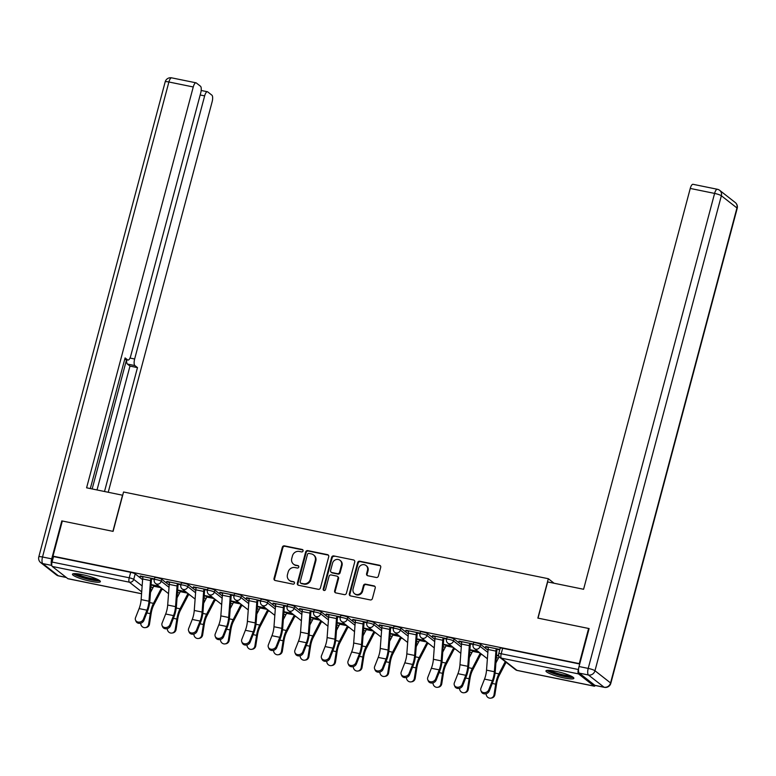 <?xml version="1.0" encoding="UTF-8"?>
<svg xmlns="http://www.w3.org/2000/svg" width="776" height="776" viewBox="0 0 776 776"><rect width="100%" height="100%" fill="white"/><g stroke="black" fill="none" stroke-linecap="round" stroke-linejoin="round"><path stroke-width="1.16" d="M303.067 550.931A1.271 1.174 -51.9 0 0 302.223 549.486L284.462 545.858A1.814 1.678 -51.9 0 0 282.328 547.245L274.025 578.44A1.814 1.678 -51.9 0 0 275.238 580.516L292.998 584.144A1.271 1.174 -51.9 0 0 294.104 581.932A1.271 1.174 -51.9 0 0 293.648 581.719L291.349 581.253A5.81 5.383 -51.9 0 1 287.469 574.609L288.168 572.009A5.81 5.383 -51.9 0 1 294.987 567.557L297.286 568.022A1.271 1.174 -51.9 0 0 298.391 565.811A1.271 1.174 -51.9 0 0 297.935 565.597L295.637 565.132A5.81 5.383 -51.9 0 1 291.757 558.487L292.455 555.888A5.81 5.383 -51.9 0 1 299.274 551.435L301.573 551.911A1.271 1.174 -51.9 0 0 303.067 550.931M302.921 549.951A1.271 1.174 -51.9 0 0 302.776 549.912L285.005 546.285A1.814 1.678 -51.9 0 0 282.881 547.681L274.578 578.877A1.814 1.678 -51.9 0 0 274.879 580.399M294.346 582.194A1.271 1.174 -51.9 0 0 294.191 582.145L291.349 581.253M298.634 566.073A1.271 1.174 -51.9 0 0 298.479 566.034L295.637 565.132M82.12 574.57A14.434 2.289 -165.1 0 0 72.469 574.221A14.434 2.289 -165.1 0 0 90.714 581.302A14.434 2.289 -165.1 0 0 100.366 581.651A14.434 2.289 -165.1 0 0 82.12 574.57M555.616 671.25A14.434 2.289 -165.1 0 0 545.955 670.9A14.434 2.289 -165.1 0 0 564.2 677.972A14.434 2.289 -165.1 0 0 573.852 678.321A14.434 2.289 -165.1 0 0 555.616 671.25M376.253 577.48A1.814 1.678 -51.9 0 0 378.387 576.083L380.715 567.334A1.814 1.678 -51.9 0 0 379.503 565.258L359.773 561.232A1.814 1.678 -51.9 0 0 357.639 562.619L349.336 593.824A1.814 1.678 -51.9 0 0 350.548 595.9L370.278 599.926A1.814 1.678 -51.9 0 0 372.412 598.529L375.225 587.956A1.814 1.678 -51.9 0 0 374.013 585.89L365.574 584.163A1.814 1.678 -51.9 0 0 363.44 585.55L362.043 590.798A4.86 4.501 -51.9 0 1 354.574 593.708A4.86 4.501 -51.9 0 1 353.099 588.974L358.56 568.43A4.86 4.501 -51.9 0 1 366.029 565.52A4.86 4.501 -51.9 0 1 367.504 570.253L366.592 573.677A1.814 1.678 -51.9 0 0 367.805 575.753L376.253 577.48M52.972 556.149L62.322 521.006L113.083 531.366L123.559 491.994L548.331 578.721L537.855 618.103L588.615 628.463L579.265 663.606L52.972 556.149L53.525 556.576L52.07 562.047L129.223 577.8A3.705 0.582 14.9 0 1 133.734 579.362L142.144 585.958M328.723 556.722A1.814 1.678 -51.9 0 0 327.511 554.646L307.781 550.62A1.814 1.678 -51.9 0 0 305.647 552.008L297.344 583.203A1.814 1.678 -51.9 0 0 298.556 585.279L318.286 589.304A1.814 1.678 -51.9 0 0 320.42 587.917L328.723 556.722M333.777 555.926L353.507 559.952A1.814 1.678 -51.9 0 1 354.719 562.028L346.416 593.223A1.814 1.678 -51.9 0 1 344.282 594.62L335.843 592.893A1.814 1.678 -51.9 0 1 334.631 590.817L337.996 578.168A1.814 1.678 -51.9 0 0 336.784 576.093L331.187 574.948A1.814 1.678 -51.9 0 0 329.053 576.335L325.542 589.508A1.271 1.174 -51.9 0 1 323.592 590.274A1.271 1.174 -51.9 0 1 323.204 589.033L331.643 557.313A1.814 1.678 -51.9 0 1 333.777 555.926L353.507 559.952M150.893 587.073L153.047 587.51M161.932 589.323L163.406 589.624M177.461 592.495L179.615 592.932M188.5 594.746L189.974 595.047M204.03 597.918L206.183 598.364M215.068 600.178L216.543 600.478M230.608 603.34L232.761 603.786M241.646 605.6L243.111 605.901M257.176 608.772L259.329 609.208M268.215 611.022L269.689 611.323M283.744 614.194L285.898 614.631M294.783 616.445L296.257 616.745M310.313 619.617L312.466 620.063M321.351 621.877L322.826 622.177M336.881 625.049L339.034 625.485M347.92 627.299L349.394 627.6M363.449 630.471L365.603 630.907M374.488 632.721L375.962 633.022M390.027 635.893L392.171 636.33M401.056 638.144L402.531 638.444M416.596 641.315L418.749 641.762M427.634 643.576L429.109 643.876M443.164 646.747L445.317 647.184M454.202 648.998L455.677 649.299M469.732 652.17L471.886 652.606M480.771 654.42L482.245 654.721M496.3 657.592L498.454 658.038M578.634 668.466L578.353 669.504A3.705 1.271 101.5 0 0 578.518 673.898L594.096 686.1A3.705 1.271 101.5 0 0 594.3 686.197A3.705 1.271 101.5 0 0 595.279 685.489M53.525 556.576L130.678 572.329A3.705 0.582 14.9 0 1 135.189 573.891L142.619 579.701M68.23 578.731A3.705 1.271 -78.5 0 1 68.007 578.741A3.705 1.271 -78.5 0 1 67.813 578.644L52.225 566.441A3.705 1.271 -78.5 0 1 52.07 562.047M181.012 584.328L166.791 581.428M207.58 589.75L193.36 586.85M234.158 595.182L219.928 592.272M260.726 600.605L246.496 597.695M287.295 606.027L273.065 603.127M313.863 611.449L299.633 608.549M340.431 616.881L326.211 613.971M367 622.303L352.779 619.403M393.568 627.726L379.348 624.825M420.146 633.148L405.916 630.248M446.714 638.58L432.484 635.67M473.282 644.002L459.053 641.102M499.851 649.425L485.63 646.524M480.596 644.41L480.082 646.36A3.705 0.582 14.9 0 0 476.192 644.934A3.705 0.582 14.9 0 0 473.098 644.71L473.612 642.761A3.705 0.582 -165.1 0 1 476.706 642.994A3.705 0.582 -165.1 0 1 480.596 644.41L488.026 650.23M454.028 638.987L453.504 640.928A3.705 0.582 14.9 0 0 449.614 639.511A3.705 0.582 14.9 0 0 446.52 639.278L447.044 637.338A3.705 0.582 -165.1 0 1 450.138 637.562A3.705 0.582 -165.1 0 1 454.028 638.987L461.458 644.808M427.45 633.565L426.936 635.505A3.705 0.582 14.9 0 0 423.046 634.079A3.705 0.582 14.9 0 0 419.952 633.856L420.476 631.916A3.705 0.582 -165.1 0 1 423.57 632.139A3.705 0.582 -165.1 0 1 427.45 633.565L434.88 639.375M400.882 628.133L400.368 630.083A3.705 0.582 14.9 0 0 396.478 628.657A3.705 0.582 14.9 0 0 393.384 628.434L393.898 626.494A3.705 0.582 -165.1 0 1 396.992 626.717A3.705 0.582 -165.1 0 1 400.882 628.133L408.312 633.953M374.313 622.711L373.799 624.651A3.705 0.582 14.9 0 0 369.91 623.235A3.705 0.582 14.9 0 0 366.815 623.012L367.329 621.062A3.705 0.582 -165.1 0 1 370.424 621.295A3.705 0.582 -165.1 0 1 374.313 622.711L381.743 628.531M347.745 617.289L347.231 619.229A3.705 0.582 14.9 0 0 343.341 617.812A3.705 0.582 14.9 0 0 340.247 617.58L340.761 615.64A3.705 0.582 -165.1 0 1 343.855 615.863A3.705 0.582 -165.1 0 1 347.745 617.289L355.175 623.109M321.177 611.866L320.663 613.806A3.705 0.582 14.9 0 0 316.773 612.38A3.705 0.582 14.9 0 0 313.679 612.157L314.193 610.217A3.705 0.582 -165.1 0 1 317.287 610.44A3.705 0.582 -165.1 0 1 321.177 611.866L328.607 617.677M294.608 606.434L294.085 608.384A3.705 0.582 14.9 0 0 290.195 606.958A3.705 0.582 14.9 0 0 287.101 606.735L287.624 604.795A3.705 0.582 -165.1 0 1 290.719 605.018A3.705 0.582 -165.1 0 1 294.608 606.434L302.039 612.254M268.04 601.012L267.516 602.952A3.705 0.582 14.9 0 0 263.627 601.536A3.705 0.582 14.9 0 0 260.532 601.303L261.056 599.363A3.705 0.582 -165.1 0 1 264.15 599.596A3.705 0.582 -165.1 0 1 268.04 601.012L275.461 606.832M241.462 595.59L240.948 597.53A3.705 0.582 14.9 0 0 237.058 596.104A3.705 0.582 14.9 0 0 233.964 595.881L234.478 593.941A3.705 0.582 -165.1 0 1 237.572 594.164A3.705 0.582 -165.1 0 1 241.462 595.59L248.892 601.41M214.894 590.167L214.38 592.107A3.705 0.582 14.9 0 0 210.49 590.682A3.705 0.582 14.9 0 0 207.396 590.458L207.91 588.518A3.705 0.582 -165.1 0 1 211.004 588.741A3.705 0.582 -165.1 0 1 214.894 590.167L222.324 595.978M188.326 584.735L187.811 586.675A3.705 0.582 14.9 0 0 183.922 585.259A3.705 0.582 14.9 0 0 180.827 585.036L181.341 583.086A3.705 0.582 -165.1 0 1 184.436 583.319A3.705 0.582 -165.1 0 1 188.326 584.735L195.756 590.555M161.757 579.313L161.243 581.253A3.705 0.582 14.9 0 0 157.353 579.837A3.705 0.582 14.9 0 0 154.259 579.604L154.773 577.664A3.705 0.582 -165.1 0 1 157.868 577.887A3.705 0.582 -165.1 0 1 161.757 579.313L169.187 585.133M548.331 578.721L554.122 583.261M154.443 578.906L140.223 575.996M496.514 655.594L498.9 656.089M151.107 585.075L153.958 585.657M177.675 590.497L180.527 591.079M204.253 595.919L207.095 596.502M230.821 601.351L233.663 601.933M257.389 606.774L260.232 607.356M283.958 612.196L286.81 612.778M310.526 617.628L313.378 618.2M337.094 623.05L339.946 623.632M363.672 628.473L366.514 629.055M390.241 633.895L393.083 634.477M416.809 639.327L419.651 639.909M443.377 644.749L446.229 645.331M469.946 650.172L472.797 650.754M159.061 586.22L151.077 584.59M140.097 576.452L142.968 577.034M151.621 578.809L154.327 579.352M579.691 664.004L502.654 648.28A3.705 0.582 -165.1 0 0 500.18 648.193L498.725 653.664A3.705 0.582 14.9 0 1 501.199 653.751L578.353 669.504M166.665 581.874L169.537 582.466M178.189 584.231L180.895 584.784M185.629 591.642L177.646 590.012M193.234 587.306L196.105 587.888M204.757 589.653L207.464 590.206M212.197 597.064L204.224 595.444M219.812 592.728L222.683 593.31M231.326 595.076L234.032 595.628M238.766 602.496L230.792 600.866M246.38 598.15L249.251 598.742M257.894 600.508L260.6 601.06M265.334 607.918L257.36 606.289M272.948 603.573L275.82 604.164M276.217 646.408L279.787 637.309A11.475 3.938 -78.5 0 0 281.804 628.337L283.356 607.695A4.627 1.591 101.5 0 1 283.754 605.338L275.926 603.738A4.627 1.591 101.5 0 0 275.519 606.095L273.976 626.736A11.475 3.938 -78.5 0 1 271.949 635.709L268.38 644.808A4.258 3.56 -22.4 0 0 268.36 647.232A4.258 3.56 -22.4 0 0 272.269 649.25A4.258 3.56 -22.4 0 0 276.217 646.408L276.712 647.62L280.291 638.532A13.881 4.763 101.5 0 0 282.736 627.668L284.278 607.026A2.221 0.766 -78.5 0 1 284.472 605.901L287.168 606.483M291.902 613.341L283.929 611.711M299.517 609.005L302.388 609.587M302.504 609.131L302.495 609.16A4.627 1.591 101.5 0 0 302.087 611.517L300.545 632.159A11.475 3.938 -78.5 0 1 298.517 641.141L294.948 650.23A4.258 3.56 -22.4 0 0 294.928 652.655A4.258 3.56 -22.4 0 0 298.838 654.682A4.258 3.56 -22.4 0 0 302.785 651.83L303.28 653.053L306.86 643.954A13.881 4.763 101.5 0 0 309.304 633.09L310.846 612.458A2.221 0.766 -78.5 0 1 311.04 611.323L313.746 611.905M318.48 618.773L310.497 617.143M326.085 614.427L328.956 615.009M337.608 616.774L340.315 617.327M345.048 624.195L337.065 622.565M352.653 619.849L355.524 620.441M364.177 622.207L366.883 622.759M371.617 629.617L363.643 627.988M379.231 625.281L382.093 625.863M390.745 627.629L393.451 628.182M398.185 635.04L390.212 633.41M405.8 630.704L408.671 631.286M417.313 633.051L420.02 633.604M424.753 640.472L416.78 638.842M432.368 636.126L435.239 636.718M443.882 638.483L446.588 639.036M451.322 645.894L443.348 644.264M458.936 641.548L461.807 642.14M462.205 684.383L465.775 675.285A11.475 3.938 -78.5 0 0 467.792 666.312L469.344 645.671A4.627 1.591 101.5 0 1 469.752 643.314L461.914 641.713A4.627 1.591 101.5 0 0 461.507 644.07L459.964 664.712A11.475 3.938 -78.5 0 1 457.937 673.684L454.367 682.783A4.258 3.56 -22.4 0 0 454.348 685.208A4.258 3.56 -22.4 0 0 458.257 687.226A4.258 3.56 -22.4 0 0 462.205 684.383L462.7 685.596L466.279 676.507A13.881 4.763 101.5 0 0 468.723 665.643L470.266 645.002A2.221 0.766 -78.5 0 1 470.46 643.876L473.166 644.458M477.9 651.316L469.916 649.687M485.504 646.98L488.376 647.562M488.492 647.106L488.482 647.135A4.627 1.591 101.5 0 0 488.075 649.493L486.533 670.134A11.475 3.938 -78.5 0 1 484.515 679.116L480.936 688.205A4.258 3.56 -22.4 0 0 480.916 690.63A4.258 3.56 -22.4 0 0 484.825 692.648A4.258 3.56 -22.4 0 0 488.773 689.806L489.278 691.028L492.847 681.929A13.881 4.763 101.5 0 0 495.292 671.065L496.844 650.433A2.221 0.766 -78.5 0 1 497.028 649.299L499.734 649.881M498.725 655.575L496.485 655.119M293.522 564.162L294.075 564.588A5.81 5.383 -51.9 0 0 296.19 565.558M289.235 580.283L289.787 580.71A5.81 5.383 -51.9 0 0 291.892 581.68M328.413 555.189A1.814 1.678 -51.9 0 0 328.054 555.073L308.334 551.047A1.814 1.678 -51.9 0 0 306.2 552.434L297.897 583.639A1.814 1.678 -51.9 0 0 298.197 585.162M308.974 553.414A1.271 1.174 -51.9 0 0 307.48 554.394L300.196 581.777A1.271 1.174 -51.9 0 0 301.04 583.232L303.464 583.727A5.81 5.383 -51.9 0 0 310.293 579.274L315.269 560.553A5.81 5.383 -51.9 0 0 311.399 553.909L308.974 553.414M300.584 583.018L301.127 583.445A1.271 1.174 -51.9 0 0 301.592 583.659L301.04 583.232M313.504 554.879L314.057 555.315A5.81 5.383 -51.9 0 1 315.822 560.98L310.846 579.701A5.81 5.383 -51.9 0 1 304.017 584.153L301.592 583.659M337.444 576.393L337.996 576.82A1.814 1.678 -51.9 0 1 338.549 578.595L335.174 591.244A1.814 1.678 -51.9 0 0 335.475 592.777M334.33 556.353A1.814 1.678 -51.9 0 0 332.196 557.75L323.757 589.469A1.271 1.174 -51.9 0 0 323.902 590.449M341.488 565.035A4.86 4.501 -51.9 0 0 340.014 560.301A4.86 4.501 -51.9 0 0 332.545 563.211L330.615 570.447A1.814 1.678 -51.9 0 0 331.827 572.523L337.434 573.668A1.814 1.678 -51.9 0 0 339.558 572.271L341.488 565.035L342.041 565.471A4.86 4.501 -51.9 0 0 340.557 560.728L340.014 560.301M331.168 572.222L331.721 572.649A1.814 1.678 -51.9 0 0 332.38 572.95L331.827 572.523M342.041 565.471L340.111 572.707A1.814 1.678 -51.9 0 1 337.977 574.095L332.38 572.95M366.029 565.52L366.582 565.947A4.86 4.501 -51.9 0 1 368.057 570.69L367.145 574.114A1.814 1.678 -51.9 0 0 367.446 575.637M354.574 593.708L355.127 594.144A4.86 4.501 -51.9 0 0 362.596 591.225L362.043 590.798M374.924 586.433A1.814 1.678 -51.9 0 0 374.565 586.317L366.117 584.59A1.814 1.678 -51.9 0 0 363.993 585.987L362.596 591.225M380.415 565.811A1.814 1.678 -51.9 0 0 380.056 565.694L360.326 561.659A1.814 1.678 -51.9 0 0 358.192 563.056L349.889 594.251A1.814 1.678 -51.9 0 0 350.189 595.774M162.213 588.693A4.627 1.591 -78.5 0 1 161.864 589.459L153.784 604.989A11.475 3.938 101.5 0 0 151.155 613.486L149.496 624.079A4.258 3.967 80.3 0 1 146.286 627.474L145.422 627.629A4.258 3.967 -99.7 0 0 148.623 624.234L150.292 613.641A13.881 4.763 -78.5 0 1 153.473 603.35L161.418 588.072M140.737 623.186A4.258 3.967 -99.7 0 0 145.422 627.629M150.495 592.418L153.716 586.229A2.221 0.766 101.5 0 0 154.084 585.24L154.094 585.201M143.085 576.587L143.075 576.616A4.627 1.591 101.5 0 0 142.668 578.974L141.125 599.606A11.475 3.938 -78.5 0 1 139.108 608.588L135.528 617.686A4.258 3.56 -22.4 0 0 135.509 620.102A4.258 3.56 -22.4 0 0 139.418 622.129A4.258 3.56 -22.4 0 0 143.366 619.287L143.861 620.499A4.258 3.56 157.6 0 1 139.922 623.341A4.258 3.56 157.6 0 1 136.013 621.324L135.509 620.102M143.861 620.499L147.44 611.41A13.881 4.763 101.5 0 0 149.884 600.546L151.427 579.905A2.221 0.766 -78.5 0 1 151.621 578.77L151.737 578.353M150.913 578.188L150.913 578.217A4.627 1.591 101.5 0 0 150.505 580.574L148.963 601.206A11.475 3.938 -78.5 0 1 146.936 610.188L143.366 619.287M188.781 594.115A4.627 1.591 -78.5 0 1 188.432 594.891L180.352 610.411A11.475 3.938 101.5 0 0 177.723 618.918L176.065 629.511A4.258 3.967 80.3 0 1 172.864 632.906L171.991 633.051A4.258 3.967 -99.7 0 0 175.201 629.656L176.86 619.064A13.881 4.763 -78.5 0 1 180.042 608.782L187.996 593.495M167.306 628.618A4.258 3.967 -99.7 0 0 171.991 633.051M177.064 597.84L180.284 591.652A2.221 0.766 101.5 0 0 180.653 590.662L180.662 590.633M215.35 599.538A4.627 1.591 -78.5 0 1 215 600.314L206.93 615.843A11.475 3.938 101.5 0 0 204.292 624.34L202.633 634.933A4.258 3.967 80.3 0 1 199.432 638.328L198.569 638.473A4.258 3.967 -99.7 0 0 201.77 635.078L203.428 624.486A13.881 4.763 -78.5 0 1 206.61 614.204L214.564 598.917M193.884 634.04A4.258 3.967 -99.7 0 0 198.569 638.473M203.632 603.272L206.852 597.074A2.221 0.766 101.5 0 0 207.221 596.084L212.255 597.113M122.686 495.253L86.602 487.803L193.253 86.97L168.896 81.994L42.515 556.993L51.711 558.865L61.808 520.9L112.908 531.337L122.54 495.136M129.99 358.046L134.646 358.997L204.651 95.894L200.169 94.982M134.646 358.997A5.548 1.901 101.5 0 0 134.888 365.583L127.39 364.051A5.548 1.901 -78.5 0 1 126.711 359.821M104.517 491.46L137.478 367.611L134.888 365.583M108.242 492.217L212.139 101.753A5.548 1.901 101.5 0 0 211.896 95.167L207.716 91.888A5.548 1.901 101.5 0 0 207.415 91.743A5.548 1.901 101.5 0 0 204.651 95.894M124.713 359.327L127.671 359.938A5.548 1.901 101.5 0 0 127.972 360.074A5.548 1.901 101.5 0 0 130.737 355.932L200.741 92.829A5.548 1.901 101.5 0 0 200.499 86.243L196.318 82.964A5.548 1.901 101.5 0 0 196.018 82.819A5.548 1.901 101.5 0 0 193.253 86.97M127.671 359.938L125.091 357.911L90.326 488.56M51.711 558.865A5.548 1.901 101.5 0 0 51.759 565.258M92.169 488.938L126.536 359.783M97.029 489.928L129.98 366.078L127.39 364.051M129.98 366.078L137.478 367.611M579.265 673.122L594.843 685.324L604.038 687.197L588.46 675.004L579.265 673.122A5.548 1.901 -78.5 0 1 579.022 666.535L589.12 628.57L538.03 618.132L547.662 581.932L583.591 589.275L690.252 188.442A5.548 1.901 -78.5 0 1 693.007 184.3L717.363 189.266A5.548 1.901 101.5 0 0 714.599 193.418L690.252 188.442M604.339 687.342A5.548 5.548 0 0 0 610.819 683.326A5.548 0.883 -165.1 0 0 610.557 682.948L736.948 207.949L721.36 195.756L594.979 670.745L610.557 682.948A5.548 5.141 -51.9 0 1 604.038 687.197A5.548 1.901 101.5 0 0 604.339 687.342L595.143 685.46A5.548 1.901 -78.5 0 1 594.843 685.324M98.668 579.973A12.494 1.979 14.9 0 1 87.562 578.76A12.494 1.979 14.9 0 1 75.301 574.172A12.494 1.979 14.9 0 1 74.777 573.619M73.439 573.707A14.346 2.27 -165.1 0 0 73.594 573.823A14.346 2.27 -165.1 0 0 86.475 578.789A14.346 2.27 -165.1 0 0 99.784 580.71M76.746 573.726A11.562 1.833 -165.1 0 0 86.563 577.412A11.562 1.833 -165.1 0 0 96.903 579.09M572.164 676.653A12.494 1.979 14.9 0 1 561.058 675.44A12.494 1.979 14.9 0 1 548.787 670.852A12.494 1.979 14.9 0 1 548.263 670.289M546.934 670.377A14.346 2.27 -165.1 0 0 547.08 670.503A14.346 2.27 -165.1 0 0 559.962 675.46A14.346 2.27 -165.1 0 0 573.27 677.39M550.242 670.396A11.562 1.833 -165.1 0 0 560.049 674.082A11.562 1.833 -165.1 0 0 570.389 675.76M169.653 582.01L169.643 582.039A4.627 1.591 101.5 0 0 169.246 584.396L167.694 605.038A11.475 3.938 -78.5 0 1 165.676 614.01L162.097 623.109A4.258 3.56 -22.4 0 0 162.077 625.534A4.258 3.56 -22.4 0 0 165.986 627.551A4.258 3.56 -22.4 0 0 169.934 624.709L170.439 625.922A4.258 3.56 157.6 0 1 166.491 628.773A4.258 3.56 157.6 0 1 162.582 626.746L162.077 625.534M170.439 625.922L174.008 616.833A13.881 4.763 101.5 0 0 176.453 605.969L178.005 585.327A2.221 0.766 -78.5 0 1 178.199 584.202L178.305 583.775M177.491 583.61L177.481 583.639A4.627 1.591 101.5 0 0 177.073 585.996L175.531 606.638A11.475 3.938 -78.5 0 1 173.504 615.611L169.934 624.709M196.221 587.432L196.212 587.461A4.627 1.591 101.5 0 0 195.814 589.818L194.262 610.46A11.475 3.938 -78.5 0 1 192.244 619.442L188.665 628.531A4.258 3.56 -22.4 0 0 188.646 630.956A4.258 3.56 -22.4 0 0 192.555 632.973A4.258 3.56 -22.4 0 0 196.503 630.131L197.007 631.354A4.258 3.56 157.6 0 1 193.059 634.196A4.258 3.56 157.6 0 1 189.15 632.168L188.646 630.956M197.007 631.354L200.577 622.255A13.881 4.763 101.5 0 0 203.021 611.391L204.573 590.759A2.221 0.766 -78.5 0 1 204.767 589.624L204.874 589.197M204.059 589.033L204.049 589.062A4.627 1.591 101.5 0 0 203.642 591.419L202.099 612.06A11.475 3.938 -78.5 0 1 200.082 621.043L196.503 630.131M241.918 604.96A4.627 1.591 -78.5 0 1 241.569 605.736L233.498 621.266A11.475 3.938 101.5 0 0 230.87 629.763L229.201 640.355A4.258 3.967 80.3 0 1 226 643.75L225.137 643.896A4.258 3.967 -99.7 0 0 228.338 640.501L229.997 629.918A13.881 4.763 -78.5 0 1 233.178 619.626L241.132 604.349M220.452 639.463A4.258 3.967 -99.7 0 0 225.137 643.896M230.2 608.694L233.421 602.506A2.221 0.766 101.5 0 0 233.799 601.507L238.824 602.535M268.496 610.392A4.627 1.591 -78.5 0 1 268.137 611.158L260.067 626.688A11.475 3.938 101.5 0 0 257.438 635.195L255.77 645.778A4.258 3.967 80.3 0 1 252.569 649.182L251.705 649.328A4.258 3.967 -99.7 0 0 254.906 645.933L256.565 635.34A13.881 4.763 -78.5 0 1 259.756 625.058L267.701 609.771M247.02 644.885A4.258 3.967 -99.7 0 0 251.705 649.328M256.769 614.117L259.989 607.928A2.221 0.766 101.5 0 0 260.367 606.939L260.377 606.91M295.064 615.814A4.627 1.591 -78.5 0 1 294.715 616.59L286.635 632.11A11.475 3.938 101.5 0 0 284.006 640.617L282.338 651.21A4.258 3.967 80.3 0 1 279.137 654.605L278.274 654.75A4.258 3.967 -99.7 0 0 281.475 651.355L283.143 640.763A13.881 4.763 -78.5 0 1 286.325 630.481L294.269 615.193M273.589 650.317A4.258 3.967 -99.7 0 0 278.274 654.75M283.347 619.549L286.567 613.35A2.221 0.766 101.5 0 0 286.936 612.361L286.945 612.332M222.79 592.854L222.78 592.893A4.627 1.591 101.5 0 0 222.382 595.25L220.83 615.882A11.475 3.938 -78.5 0 1 218.813 624.864L215.233 633.953A4.258 3.56 -22.4 0 0 215.224 636.378A4.258 3.56 -22.4 0 0 219.133 638.405A4.258 3.56 -22.4 0 0 223.071 635.554L223.575 636.776A4.258 3.56 157.6 0 1 219.627 639.618A4.258 3.56 157.6 0 1 215.718 637.6L215.224 636.378M223.575 636.776L227.145 627.677A13.881 4.763 101.5 0 0 229.589 616.823L231.141 596.181A2.221 0.766 -78.5 0 1 231.335 595.047L231.442 594.629M222.78 592.893L230.618 594.484A4.627 1.591 101.5 0 0 230.22 596.841L228.668 617.483A11.475 3.938 -78.5 0 1 226.65 626.465L223.071 635.554M249.639 640.986L253.219 631.887A11.475 3.938 -78.5 0 0 255.236 622.905L256.788 602.273A4.627 1.591 101.5 0 1 257.186 599.916L249.358 598.315A4.627 1.591 101.5 0 0 248.95 600.673L247.399 621.314A11.475 3.938 -78.5 0 1 245.381 630.287L241.811 639.385A4.258 3.56 -22.4 0 0 241.792 641.8A4.258 3.56 -22.4 0 0 245.701 643.828A4.258 3.56 -22.4 0 0 249.639 640.986L250.144 642.198A4.258 3.56 157.6 0 1 246.196 645.05A4.258 3.56 157.6 0 1 242.296 643.023L241.792 641.8M250.144 642.198L253.723 633.109A13.881 4.763 101.5 0 0 256.167 622.245L257.71 601.604A2.221 0.766 -78.5 0 1 257.904 600.478L258.02 600.052M276.712 647.62A4.258 3.56 157.6 0 1 272.774 650.472A4.258 3.56 157.6 0 1 268.865 648.445L268.36 647.232M321.633 621.236A4.627 1.591 -78.5 0 1 321.283 622.012L313.203 637.542A11.475 3.938 101.5 0 0 310.575 646.039L308.916 656.632A4.258 3.967 80.3 0 1 305.705 660.027L304.842 660.172A4.258 3.967 -99.7 0 0 308.043 656.777L309.711 646.185A13.881 4.763 -78.5 0 1 312.893 635.903L320.837 620.616M300.157 655.739A4.258 3.967 -99.7 0 0 304.842 660.172M309.915 624.971L313.135 618.773A2.221 0.766 101.5 0 0 313.504 617.783L313.514 617.754M303.28 653.053A4.258 3.56 157.6 0 1 299.342 655.895A4.258 3.56 157.6 0 1 295.433 653.867L294.928 652.655M310.332 610.731L310.332 610.76A4.627 1.591 101.5 0 0 309.925 613.118L308.373 633.759A11.475 3.938 -78.5 0 1 306.355 642.741L302.785 651.83M348.201 626.668A4.627 1.591 -78.5 0 1 347.852 627.435L339.772 642.965A11.475 3.938 101.5 0 0 337.143 651.462L335.484 662.054A4.258 3.967 80.3 0 1 332.283 665.449L331.41 665.604A4.258 3.967 -99.7 0 0 334.611 662.2L336.28 651.617A13.881 4.763 -78.5 0 1 339.461 641.325L347.415 626.048M326.725 661.162A4.258 3.967 -99.7 0 0 331.41 665.604M336.483 630.393L339.704 624.205A2.221 0.766 101.5 0 0 340.072 623.206L340.082 623.177M329.072 614.563L329.063 614.592A4.627 1.591 101.5 0 0 328.655 616.949L327.113 637.581A11.475 3.938 -78.5 0 1 325.095 646.563L321.516 655.662A4.258 3.56 -22.4 0 0 321.497 658.077A4.258 3.56 -22.4 0 0 325.406 660.104A4.258 3.56 -22.4 0 0 329.354 657.262L329.858 658.475A4.258 3.56 157.6 0 1 325.91 661.317A4.258 3.56 157.6 0 1 322.001 659.299L321.497 658.077M329.858 658.475L333.428 649.376A13.881 4.763 101.5 0 0 335.872 638.522L337.424 617.88A2.221 0.766 -78.5 0 1 337.618 616.745L337.725 616.328M336.91 616.154L336.9 616.192A4.627 1.591 101.5 0 0 336.493 618.55L334.951 639.182A11.475 3.938 -78.5 0 1 332.923 648.164L329.354 657.262M374.769 632.091A4.627 1.591 -78.5 0 1 374.42 632.867L366.35 648.387A11.475 3.938 101.5 0 0 363.711 656.894L362.053 667.486A4.258 3.967 80.3 0 1 358.851 670.881L357.988 671.027A4.258 3.967 -99.7 0 0 361.189 667.632L362.848 657.039A13.881 4.763 -78.5 0 1 366.029 646.757L373.983 631.47M353.303 666.584A4.258 3.967 -99.7 0 0 357.988 671.027M363.052 635.816L366.272 629.627A2.221 0.766 101.5 0 0 366.641 628.638L366.65 628.608M355.641 619.985L355.631 620.014A4.627 1.591 101.5 0 0 355.233 622.371L353.681 643.013A11.475 3.938 -78.5 0 1 351.664 651.986L348.084 661.084A4.258 3.56 -22.4 0 0 348.065 663.509A4.258 3.56 -22.4 0 0 351.974 665.527A4.258 3.56 -22.4 0 0 355.922 662.685L356.426 663.897A4.258 3.56 157.6 0 1 352.479 666.749A4.258 3.56 157.6 0 1 348.57 664.722L348.065 663.509M356.426 663.897L359.996 654.808A13.881 4.763 101.5 0 0 362.44 643.944L363.993 623.303A2.221 0.766 -78.5 0 1 364.186 622.177L364.293 621.751M363.478 621.586L363.469 621.615A4.627 1.591 101.5 0 0 363.061 623.972L361.519 644.613A11.475 3.938 -78.5 0 1 359.501 653.586L355.922 662.685M401.337 637.513A4.627 1.591 -78.5 0 1 400.988 638.289L392.918 653.819A11.475 3.938 101.5 0 0 390.279 662.316L388.621 672.908A4.258 3.967 80.3 0 1 385.42 676.303L384.556 676.449A4.258 3.967 -99.7 0 0 387.757 673.054L389.416 662.462A13.881 4.763 -78.5 0 1 392.598 652.179L400.552 636.892M379.871 672.016A4.258 3.967 -99.7 0 0 384.556 676.449M389.62 641.248L392.84 635.049A2.221 0.766 101.5 0 0 393.209 634.06L393.219 634.031M382.209 625.408L382.199 625.437A4.627 1.591 101.5 0 0 381.802 627.794L380.25 648.435A11.475 3.938 -78.5 0 1 378.232 657.418L374.653 666.506A4.258 3.56 -22.4 0 0 374.643 668.931A4.258 3.56 -22.4 0 0 378.552 670.949A4.258 3.56 -22.4 0 0 382.49 668.107L382.995 669.329A4.258 3.56 157.6 0 1 379.047 672.171A4.258 3.56 157.6 0 1 375.138 670.144L374.643 668.931M382.995 669.329L386.564 660.231A13.881 4.763 101.5 0 0 389.009 649.366L390.561 628.735A2.221 0.766 -78.5 0 1 390.755 627.6L390.861 627.173M390.047 627.008L390.037 627.037A4.627 1.591 101.5 0 0 389.63 629.394L388.087 650.036A11.475 3.938 -78.5 0 1 386.07 659.008L382.49 668.107M427.906 642.935A4.627 1.591 -78.5 0 1 427.557 643.711L419.486 659.241A11.475 3.938 101.5 0 0 416.858 667.738L415.189 678.331A4.258 3.967 80.3 0 1 411.988 681.726L411.125 681.871A4.258 3.967 -99.7 0 0 414.326 678.476L415.985 667.884A13.881 4.763 -78.5 0 1 419.176 657.602L427.12 642.324M406.44 677.438A4.258 3.967 -99.7 0 0 411.125 681.871M416.188 646.67L419.409 640.481A2.221 0.766 101.5 0 0 419.787 639.482L424.811 640.51M409.059 673.529L412.638 664.44A11.475 3.938 -78.5 0 0 414.656 655.458L416.208 634.817A4.627 1.591 101.5 0 1 416.605 632.459L408.777 630.859A4.627 1.591 101.5 0 0 408.37 633.216L406.818 653.858A11.475 3.938 -78.5 0 1 404.8 662.84L401.231 671.929A4.258 3.56 -22.4 0 0 401.211 674.354A4.258 3.56 -22.4 0 0 405.12 676.381A4.258 3.56 -22.4 0 0 409.059 673.529L409.563 674.751A4.258 3.56 157.6 0 1 405.615 677.593A4.258 3.56 157.6 0 1 401.706 675.576L401.211 674.354M409.563 674.751L413.142 665.653A13.881 4.763 101.5 0 0 415.587 654.798L417.129 634.157A2.221 0.766 -78.5 0 1 417.323 633.022L417.44 632.605M454.484 648.367A4.627 1.591 -78.5 0 1 454.135 649.134L446.055 664.663A11.475 3.938 101.5 0 0 443.426 673.17L441.757 683.753A4.258 3.967 80.3 0 1 438.556 687.148L437.693 687.303A4.258 3.967 -99.7 0 0 440.894 683.908L442.562 673.316A13.881 4.763 -78.5 0 1 445.744 663.024L453.688 647.747M433.008 682.861A4.258 3.967 -99.7 0 0 437.693 687.303M442.756 652.092L445.987 645.904A2.221 0.766 101.5 0 0 446.355 644.914L446.365 644.875M435.627 678.961L439.206 669.863A11.475 3.938 -78.5 0 0 441.224 660.88L442.776 640.248A4.627 1.591 101.5 0 1 443.174 637.891L435.346 636.291A4.627 1.591 101.5 0 0 434.938 638.648L433.396 659.28A11.475 3.938 -78.5 0 1 431.369 668.262L427.799 677.361A4.258 3.56 -22.4 0 0 427.78 679.776A4.258 3.56 -22.4 0 0 431.689 681.803A4.258 3.56 -22.4 0 0 435.627 678.961L436.131 680.174A4.258 3.56 157.6 0 1 432.193 683.016A4.258 3.56 157.6 0 1 428.284 680.998L427.78 679.776M436.131 680.174L439.711 671.085A13.881 4.763 101.5 0 0 442.155 660.221L443.697 639.579A2.221 0.766 -78.5 0 1 443.891 638.444L444.008 638.027M481.052 653.79A4.627 1.591 -78.5 0 1 480.703 654.566L472.623 670.086A11.475 3.938 101.5 0 0 469.994 678.593L468.326 689.185A4.258 3.967 80.3 0 1 465.125 692.58L464.261 692.726A4.258 3.967 -99.7 0 0 467.462 689.33L469.131 678.738A13.881 4.763 -78.5 0 1 472.312 668.456L480.257 653.169M459.576 688.293A4.258 3.967 -99.7 0 0 464.261 692.726M469.334 657.524L472.555 651.326A2.221 0.766 101.5 0 0 472.923 650.337L472.933 650.307M462.7 685.596A4.258 3.56 157.6 0 1 458.761 688.448A4.258 3.56 157.6 0 1 454.852 686.42L454.348 685.208M506.078 662.277L499.191 675.518A11.475 3.938 101.5 0 0 496.562 684.015L494.904 694.607A4.258 3.967 80.3 0 1 491.703 698.002L490.83 698.148A4.258 3.967 -99.7 0 0 494.031 694.753L495.699 684.16A13.881 4.763 -78.5 0 1 498.881 673.878L505.254 661.627M486.145 693.715A4.258 3.967 -99.7 0 0 490.83 698.148M495.903 662.947L499.123 656.748A2.221 0.766 101.5 0 0 499.191 656.622M489.278 691.028A4.258 3.56 157.6 0 1 485.33 693.87A4.258 3.56 157.6 0 1 481.421 691.843L480.916 690.63M496.33 648.707L496.32 648.736A4.627 1.591 101.5 0 0 495.912 651.093L494.37 671.735A11.475 3.938 -78.5 0 1 492.343 680.717L488.773 689.806M302.776 549.912L302.223 549.486M294.191 582.145L293.648 581.719M298.479 566.034L297.935 565.597M578.518 673.898L501.364 658.145L516.942 670.348L594.096 686.1M135.189 573.891L133.734 579.362A3.705 3.424 -51.9 0 1 129.388 582.194L52.225 566.441M141.707 591.846L129.388 582.194A3.705 1.271 -78.5 0 1 129.223 577.8L130.678 572.329M67.813 578.644L141.562 593.708M473.098 644.71A3.705 3.705 0 0 0 474.388 648.571A3.705 3.424 128.1 0 0 480.082 646.36L487.861 652.451M446.52 639.278A3.705 3.705 0 0 0 447.82 643.149A3.705 3.424 128.1 0 0 453.504 640.928L461.284 647.019M419.952 633.856A3.705 3.705 0 0 0 421.252 637.726A3.705 3.424 128.1 0 0 426.936 635.505L434.715 641.597M393.384 628.434A3.705 3.705 0 0 0 394.683 632.294A3.705 3.424 128.1 0 0 400.368 630.083L408.147 636.174M366.815 623.012A3.705 3.705 0 0 0 368.105 626.872A3.705 3.424 128.1 0 0 373.799 624.651L381.579 630.742M340.247 617.58A3.705 3.705 0 0 0 341.537 621.45A3.705 3.424 128.1 0 0 347.231 619.229L355.01 625.32M313.679 612.157A3.705 3.705 0 0 0 314.969 616.028A3.705 3.424 128.1 0 0 320.663 613.806L328.442 619.898M287.101 606.735A3.705 3.705 0 0 0 288.4 610.596A3.705 3.424 128.1 0 0 294.085 608.384L301.864 614.476M260.532 601.303A3.705 3.705 0 0 0 261.832 605.173A3.705 3.424 128.1 0 0 267.516 602.952L275.296 609.044M233.964 595.881A3.705 3.705 0 0 0 235.264 599.751A3.705 3.424 128.1 0 0 240.948 597.53L248.727 603.621M207.396 590.458A3.705 3.705 0 0 0 208.696 594.319A3.705 3.424 128.1 0 0 214.38 592.107L222.159 598.199M180.827 585.036A3.705 3.705 0 0 0 182.118 588.897A3.705 3.424 128.1 0 0 187.811 586.675L195.591 592.777M154.259 579.604A3.705 3.705 0 0 0 155.549 583.474A3.705 3.424 128.1 0 0 161.243 581.253L169.023 587.345M502.654 648.28L501.199 653.751A3.705 1.271 -78.5 0 0 501.364 658.145A3.705 3.424 128.1 0 1 500.016 657.534L515.603 669.727A3.705 3.705 0 0 0 517.146 670.445A3.705 1.271 101.5 0 0 517.359 670.435M594.3 686.197L517.146 670.445A3.705 1.271 101.5 0 1 516.942 670.348A3.705 3.424 128.1 0 1 515.603 669.727M274.578 578.877L274.025 578.44M282.881 547.681L282.328 547.245M285.005 546.285L284.462 545.858M297.897 583.639L297.344 583.203M306.2 552.434L305.647 552.008M308.334 551.047L307.781 550.62M328.054 555.073L327.511 554.646M304.017 584.153L303.464 583.727M310.846 579.701L310.293 579.274M315.822 560.98L315.269 560.553M335.174 591.244L334.631 590.817M338.549 578.595L337.996 578.168M323.757 589.469L323.204 589.033M332.196 557.75L331.643 557.313M337.977 574.095L337.434 573.668M340.111 572.707L339.558 572.271M367.145 574.114L366.592 573.677M368.057 570.69L367.504 570.253M363.993 585.987L363.44 585.55M366.117 584.59L365.574 584.163M374.565 586.317L374.013 585.89M349.889 594.251L349.336 593.824M358.192 563.056L357.639 562.619M360.326 561.659L359.773 561.232M380.056 565.694L379.503 565.258M148.623 624.234L149.496 624.079M154.084 585.24L159.109 586.258M153.716 586.229L160.952 587.704M146.839 612.933L150.292 613.641M149.671 602.574L153.473 603.35M150.913 578.217L143.075 576.616M150.505 580.574L142.668 578.974M148.963 601.206L141.125 599.606M146.936 610.188L139.108 608.588M175.201 629.656L176.065 629.511M180.653 590.662L185.677 591.69M180.284 591.652L187.53 593.136M173.407 618.356L176.86 619.064M176.239 608.006L180.042 608.782M201.77 635.078L202.633 634.933M206.852 597.074L214.098 598.558M199.975 623.788L203.428 624.486M202.808 613.428L206.61 614.204M51.788 565.423L42.758 563.58L58.336 575.782L66.203 577.383M171.661 77.852A5.548 5.548 0 0 0 165.181 81.858A5.548 0.883 -165.1 0 1 168.896 81.994A5.548 1.901 -78.5 0 1 171.661 77.852L196.018 82.819M58.636 575.918A5.548 1.901 -78.5 0 1 58.336 575.782A5.548 5.141 -51.9 0 1 56.318 574.851A5.548 5.548 0 0 0 58.636 575.918L66.338 577.499M38.8 556.858A5.548 5.548 0 0 0 40.74 562.648A5.548 5.141 128.1 0 0 42.758 563.58A5.548 1.901 -78.5 0 1 42.515 556.993A5.548 0.883 -165.1 0 0 38.8 556.858L165.181 81.858M579.022 666.535L588.218 668.408L714.599 193.418A5.548 0.883 -165.1 0 1 721.36 195.756A5.548 5.141 -51.9 0 0 719.682 190.343L735.26 202.536A5.548 5.141 128.1 0 1 736.948 207.949A5.548 0.883 -165.1 0 1 737.2 208.337A5.548 5.548 0 0 0 735.26 202.536M717.664 189.412A5.548 1.901 101.5 0 0 717.363 189.266A5.548 5.548 0 0 1 719.682 190.343M588.218 668.408A5.548 1.901 101.5 0 0 588.46 675.004A5.548 5.141 128.1 0 0 594.979 670.745A5.548 0.883 -165.1 0 0 588.218 668.408M177.481 583.639L169.643 582.039M177.073 585.996L169.246 584.396M175.531 606.638L167.694 605.038M173.504 615.611L165.676 614.01M204.049 589.062L196.212 587.461M203.642 591.419L195.814 589.818M202.099 612.06L194.262 610.46M200.082 621.043L192.244 619.442M228.338 640.501L229.201 640.355M233.421 602.506L240.667 603.98M226.553 629.21L229.997 629.918M229.386 618.85L233.178 619.626M254.906 645.933L255.77 645.778M260.367 606.939L265.392 607.957M259.989 607.928L267.235 609.403M253.121 634.632L256.565 635.34M255.954 624.282L259.756 625.058M281.475 651.355L282.338 651.21M286.936 612.361L291.96 613.389M286.567 613.35L293.803 614.835M279.69 640.054L283.143 640.763M282.522 629.705L286.325 630.481M230.22 596.841L222.382 595.25M228.668 617.483L220.83 615.882M226.65 626.465L218.813 624.864M256.788 602.273L248.95 600.673M255.236 622.905L247.399 621.314M253.219 631.887L245.381 630.287M283.356 607.695L275.519 606.095M281.804 628.337L273.976 626.736M279.787 637.309L271.949 635.709M308.043 656.777L308.916 656.632M313.504 617.783L318.529 618.812M313.135 618.773L320.372 620.257M306.258 645.486L309.711 646.185M309.09 635.127L312.893 635.903M310.332 610.76L302.495 609.16M309.925 613.118L302.087 611.517M308.373 633.759L300.545 632.159M306.355 642.741L298.517 641.141M334.611 662.2L335.484 662.054M340.072 623.206L345.097 624.234M339.704 624.205L346.95 625.679M332.826 650.909L336.28 651.617M335.659 640.549L339.461 641.325M336.9 616.192L329.063 614.592M336.493 618.55L328.655 616.949M334.951 639.182L327.113 637.581M332.923 648.164L325.095 646.563M361.189 667.632L362.053 667.486M366.641 628.638L371.675 629.666M366.272 629.627L373.518 631.101M359.395 656.331L362.848 657.039M362.227 645.981L366.029 646.757M363.469 621.615L355.631 620.014M363.061 623.972L355.233 622.371M361.519 644.613L353.681 643.013M359.501 653.586L351.664 651.986M387.757 673.054L388.621 672.908M393.209 634.06L398.243 635.088M392.84 635.049L400.086 636.533M385.963 661.763L389.416 662.462M388.805 651.403L392.598 652.179M390.037 627.037L382.199 625.437M389.63 629.394L381.802 627.794M388.087 650.036L380.25 648.435M386.07 659.008L378.232 657.418M414.326 678.476L415.189 678.331M419.409 640.481L426.654 641.956M412.541 667.185L415.985 667.884M415.373 656.826L419.176 657.602M416.208 634.817L408.37 633.216M414.656 655.458L406.818 653.858M412.638 664.44L404.8 662.84M440.894 683.908L441.757 683.753M446.355 644.914L451.38 645.933M445.987 645.904L453.223 647.378M439.109 672.608L442.562 673.316M441.942 662.248L445.744 663.024M442.776 640.248L434.938 638.648M441.224 660.88L433.396 659.28M439.206 669.863L431.369 668.262M467.462 689.33L468.326 689.185M472.923 650.337L477.948 651.365M472.555 651.326L479.791 652.81M465.678 678.03L469.131 678.738M468.51 667.68L472.312 668.456M469.344 645.671L461.507 644.07M467.792 666.312L459.964 664.712M465.775 675.285L457.937 673.684M494.031 694.753L494.904 694.607M492.246 683.462L495.699 684.16M495.078 673.102L498.881 673.878M496.32 648.736L488.482 647.135M495.912 651.093L488.075 649.493M494.37 671.735L486.533 670.134M492.343 680.717L484.515 679.116M168.547 593.65L155.549 583.474M195.115 599.072L182.118 588.897M221.684 604.504L208.696 594.319M248.252 609.926L235.264 599.751M274.83 615.349L261.832 605.173M301.398 620.771L288.4 610.596M327.967 626.203L314.969 616.028M354.535 631.625L341.537 621.45M381.103 637.048L368.105 626.872M407.672 642.47L394.683 632.294M434.25 647.902L421.252 637.726M460.818 653.324L447.82 643.149M487.386 658.746L474.388 648.571M498.725 653.664A3.705 3.705 0 0 0 500.016 657.534M68.007 578.741L141.562 593.756M56.318 574.851L40.74 562.648M127.972 360.074L124.694 359.404M207.415 91.743L201.188 90.472M610.819 683.326L737.2 208.337"/></g></svg>

